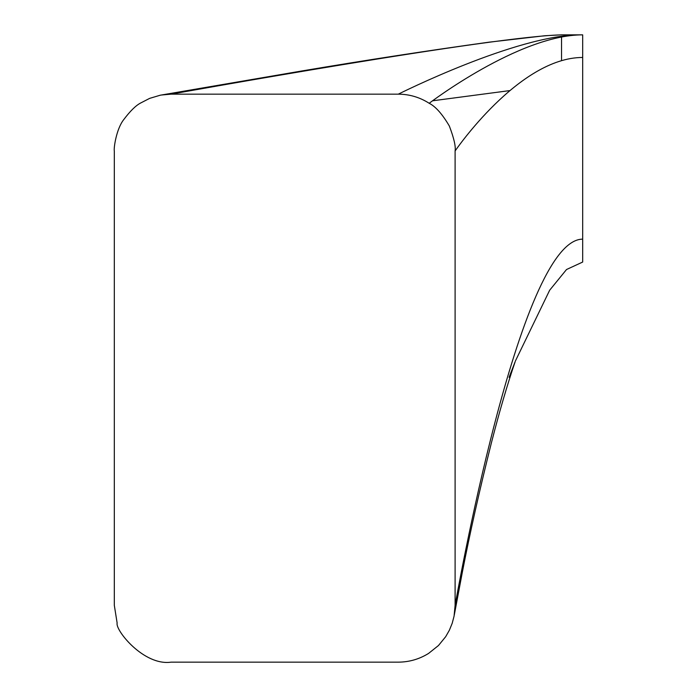 <?xml version="1.0" encoding="UTF-8"?>
<svg xmlns="http://www.w3.org/2000/svg" width="697" height="697" viewBox="0 0 697 697"><rect width="100%" height="100%" fill="white"/><g stroke="black" fill="none" stroke-linecap="round" stroke-linejoin="round"><path stroke-width="1.05" d="M515.458 360.872L549.672 290.213L566.522 269.521L582.683 262.046L582.683 34.85L561.547 34.85L544.836 35.739L489.25 42.142C428.908 50.48 366.439 60.09 301.853 70.963L160.293 95.201L149.663 98.364L140.716 102.973C135.88 105.456 130.234 110.98 123.778 119.562C116.286 128.962 113.611 148.461 114.317 150.961L114.317 605.353L117.131 623.013C115.153 630.227 143.878 666.097 171.113 662.15L398.309 662.15C409.2 662.089 419.289 659.179 428.585 653.411L438.474 645.518L445.671 636.709L449.373 630.227L452.214 623.24L454.078 616.113L455.106 605.353L455.106 150.961C455.864 146.44 453.939 138.128 449.338 126.018C442.307 114.081 435.59 106.502 429.186 103.278C419.76 97.266 409.461 94.226 398.309 94.156L171.113 94.156L161.181 95.036M561.547 37.019L561.547 60.674M429.186 103.278C429.186 103.278 518.96 34.85 582.683 34.85M432.523 100.804L510.03 90.566M455.106 150.961C455.106 150.961 518.96 57.468 582.683 57.468C518.96 57.468 455.106 150.961 455.106 150.961M398.309 94.156C398.309 94.156 516.59 34.85 580.322 34.85M171.113 94.156C171.113 94.156 500.141 34.85 563.873 34.85M455.106 605.353C455.106 605.353 518.96 239.141 582.683 239.141M509.106 377.295L515.222 361.534C507.32 384.552 499.34 411.814 491.28 443.309C479.484 490.392 469.813 533.501 462.259 572.638L454.27 615.076"/></g></svg>

